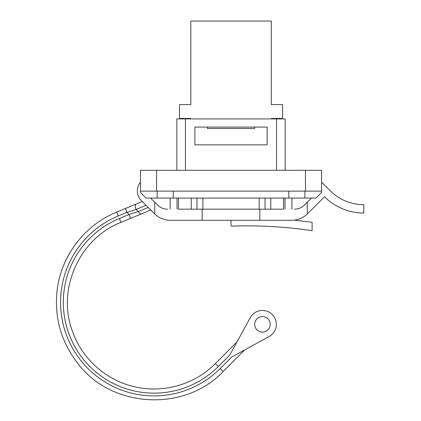 <?xml version="1.0" encoding="UTF-8"?>
<svg xmlns="http://www.w3.org/2000/svg" width="421" height="421" viewBox="0 0 421 421"><rect width="100%" height="100%" fill="white"/><g stroke="black" fill="none" stroke-linecap="round" stroke-linejoin="round"><path stroke-width="0.63" d="M207.411 127.084L254.626 127.084L254.626 128.473L207.411 128.473L207.411 127.084L194.918 127.084L194.918 144.856L267.125 144.856L267.125 127.084L254.626 127.084M190.808 118.917L190.808 118.475L179.53 118.475L179.53 104.587L190.808 104.587L190.808 21.05L271.287 21.05L271.287 104.587L282.565 104.587L282.565 118.475L271.287 118.475L271.287 118.917M305.446 170.294L305.446 191.123L321.555 191.123L321.555 170.294L156.591 170.294L156.591 191.123L140.482 191.123L140.482 192.513L146.04 198.07L173.252 198.07L173.252 191.123M305.446 191.123L156.591 191.123M288.785 191.123L288.785 198.07L173.252 198.07M304.893 191.123L304.893 198.07L316.003 198.07L321.555 192.513L321.555 191.123M304.893 198.07L288.785 198.07M285.175 170.294L285.175 118.917L176.862 118.917L176.862 170.294M265.046 198.07L265.046 209.179L191.25 209.179L191.25 198.07M283.565 198.07L283.565 209.179L270.787 209.179L270.787 198.07M265.046 209.179L270.787 209.179M178.472 198.07L178.472 209.179L191.25 209.179M140.482 191.123L140.482 170.294L156.591 170.294M140.482 182.109A13.888 13.888 0 0 0 141.435 200.691L154.528 213.779A22.218 22.218 0 0 0 154.775 214.021C159.149 218.125 164.301 220.215 170.237 220.288L259.873 220.288L259.873 209.179L202.164 209.179L202.164 220.288M167.458 209.179C163.664 209.126 160.39 207.769 157.643 205.111L150.597 198.07M259.873 220.288L291.8 220.288C297.736 220.215 302.894 218.125 307.267 214.021A22.218 22.218 0 0 0 307.514 213.779L324.528 196.76A55.546 55.546 0 0 0 363.807 213.031L363.807 204.695A47.21 47.21 0 0 1 330.774 191.218L321.555 182.193M294.579 209.179C298.378 209.126 301.652 207.769 304.399 205.111L311.44 198.07M294.353 220.141L312.114 222.22L312.114 230.64L311.64 230.571M311.293 230.519L310.224 230.366M309.193 230.219L294.516 228.403M290.427 227.982L288.49 227.798M286.796 227.64L278.002 226.94M275.218 226.751L273.345 226.64M272.15 226.566L269.44 226.424M266.298 226.272L261.846 226.098M261.504 226.088L261.173 226.077M260.894 226.066L252.332 225.877M252.079 225.872L251.037 225.861M250.195 225.856L249.764 225.851M231.766 226.082L243.817 225.851M242.138 225.861L232.897 226.045M232.508 226.061L232.176 226.072M231.018 220.288L231.018 226.109M296.484 228.619C280.812 226.872 264.809 225.945 248.469 225.845L242.407 225.861M304.757 229.619L312.114 230.64M293.384 220.23L292.527 220.272M267.951 329.838A7.778 7.778 0 0 1 256.957 329.838A7.778 7.778 0 0 1 256.957 318.839A7.778 7.778 0 0 1 267.951 318.839A7.778 7.778 0 0 1 267.951 329.838M215.326 363.612C195.212 384.041 164.553 393.209 136.525 387.178C107.387 381.405 82.2 359.466 72.491 331.39C56.519 289.664 79.269 238.475 120.948 222.367L119.354 218.515L129.073 214.489L138.272 211.568L136.151 209.442L126.947 212.363L118.29 215.952A93.546 93.546 0 0 0 76.306 354.345A93.546 93.546 0 0 0 220.236 368.522L223.177 371.469L244.78 349.867L231.734 357.019L269.13 336.516A13.888 13.888 0 0 0 272.271 314.519A13.888 13.888 0 0 0 250.279 317.66L229.771 355.056L236.928 342.01L215.326 363.612L218.267 366.559L229.771 355.056M120.948 222.367L141.382 213.9C140.361 214.152 139.325 213.373 138.272 211.568L148.203 207.453M146.076 205.327L136.151 209.442C134.962 206.779 134.936 204.995 136.072 204.074L125.353 208.516L126.947 212.363L129.073 214.489L130.668 218.341M136.072 204.074L142.261 201.512L136.072 204.074M150.765 210.016L141.382 213.9L150.765 210.016M259.147 198.07L259.147 209.179M202.896 198.07L202.896 209.179M276.565 170.294L276.565 118.917M185.472 170.294L185.472 118.917M157.144 191.123L157.144 198.07M285.006 198.07L285.006 209.179M196.991 198.07L196.991 209.179M177.03 198.07L177.03 209.179M154.775 214.021L154.775 202.243M307.267 214.021L307.267 202.243M119.354 218.515A90.768 90.768 0 0 0 78.616 352.803A90.768 90.768 0 0 0 218.267 366.559M231.734 357.019L220.236 368.522M118.29 215.952L116.696 212.105C85.074 224.867 61.571 255.347 57.272 289.18C53.956 316.829 60.85 341.642 77.948 363.618C111.823 408.407 184.677 412.343 223.177 371.469M291.895 198.07L291.895 209.179M170.142 198.07L170.142 209.179M125.353 208.516L116.696 212.105"/></g></svg>
